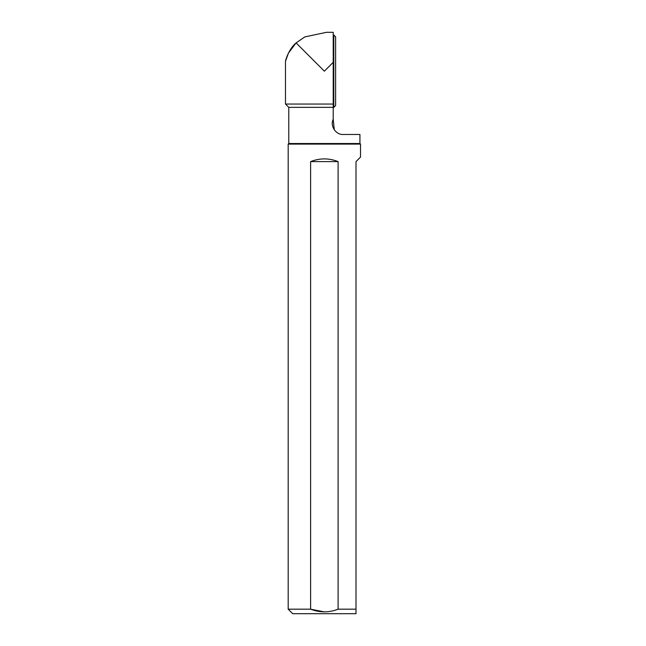 <?xml version="1.0" encoding="UTF-8"?>
<svg xmlns="http://www.w3.org/2000/svg" width="646" height="646" viewBox="0 0 646 646"><rect width="100%" height="100%" fill="white"/><g stroke="black" fill="none" stroke-linecap="round" stroke-linejoin="round"><path stroke-width="0.97" d="M333.804 107.349L335.613 105.54L335.613 36.822L333.804 35.013L333.804 107.349L333.215 107.349L333.215 119.284C329.743 126.527 336.461 135.03 343.163 134.473L359.935 134.473L359.935 143.517L360.525 144.106L288.189 144.106L288.189 609.178L310.613 609.178L310.613 161.597C319.778 158.004 328.935 158.004 338.1 161.597L338.1 609.178L356.003 609.178L356.003 161.597L360.525 157.083L360.525 144.106M359.935 143.517L288.778 143.517L288.778 107.349L285.475 104.046L333.215 104.046L333.215 62.323L324.357 71.181L296.086 42.911C289.424 48.385 285.766 59.012 285.475 61.338C285.807 58.875 289.416 48.45 296.086 42.911L304.767 36.927L326.521 32.3L333.215 32.3L333.215 62.323L331.996 63.542M285.475 104.046L285.475 61.338L288.423 53.125M288.431 53.109L296.086 42.911L304.767 36.927M334.305 129.894L333.215 119.284M288.778 107.349L333.215 107.349L333.215 104.046M356.003 609.178L356.003 613.7L292.711 613.7L288.189 609.178M324.349 611.891L310.613 609.178C319.794 612.747 328.951 612.747 338.1 609.178M288.778 143.517L288.189 144.106M310.613 161.597L338.1 161.597M333.215 35.013L333.804 35.013"/></g></svg>
